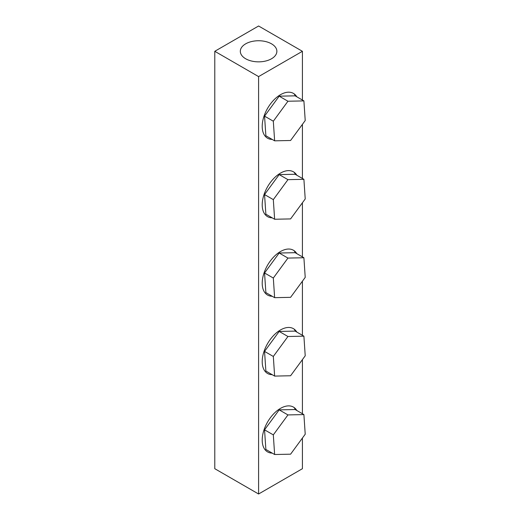 <?xml version="1.0" encoding="UTF-8"?>
<svg xmlns="http://www.w3.org/2000/svg" width="520" height="520" viewBox="0 0 520 520"><rect width="100%" height="100%" fill="white"/><g stroke="black" fill="none" stroke-linecap="round" stroke-linejoin="round"><path stroke-width="0.78" d="M274.632 376.09L265.87 371.033L264.55 351.403L268.346 346.223L279.188 331.442L295.139 331.11L303.901 336.167L287.95 336.499L273.319 356.46L274.632 376.09L290.589 375.759L305.221 355.797L303.901 336.167M264.55 351.403L273.319 356.46M279.188 331.442L287.95 336.499M274.632 140.829L265.87 135.766L264.55 116.135L279.188 96.174L295.139 95.843L303.901 100.9L287.95 101.237L273.319 121.199L274.632 140.829L290.589 140.491L305.221 120.53L303.901 100.9M264.55 116.135L273.319 121.199M279.188 96.174L287.95 101.237M274.632 219.252L265.87 214.188L264.55 194.558L268.346 189.378L279.188 174.597L295.139 174.265L303.901 179.322L287.95 179.654L273.319 199.622L274.632 219.252L290.589 218.914L305.221 198.952L303.901 179.322M264.55 194.558L273.319 199.622M279.188 174.597L287.95 179.654M274.632 297.668L265.87 292.611L264.55 272.981L268.346 267.8L279.188 253.019L295.139 252.688L303.901 257.745L287.95 258.076L273.319 278.038L274.632 297.668L290.589 297.336L305.221 277.375L303.901 257.745M264.55 272.981L273.319 278.038M279.188 253.019L287.95 258.076M274.632 454.512L265.87 449.456L264.55 429.825L268.346 424.645L279.188 409.864L295.139 409.532L303.901 414.59L287.95 414.921L273.319 434.882L274.632 454.512L290.589 454.181L305.221 434.219L303.901 414.59M264.55 429.825L273.319 434.882M279.188 409.864L287.95 414.921M296.803 332.065A25.87 14.937 120 0 0 293.442 328.666A25.87 14.937 120 0 0 273.507 335.595A25.87 14.937 120 0 0 262.21 361.634A25.87 14.937 120 0 0 267.566 373.477A25.87 14.937 120 0 0 272.2 374.686M296.803 410.488A25.87 14.937 120 0 0 293.442 407.089A25.87 14.937 120 0 0 273.507 414.018A25.87 14.937 120 0 0 262.21 440.057A25.87 14.937 120 0 0 267.566 451.9A25.87 14.937 120 0 0 272.2 453.109M296.803 175.227A25.87 14.937 120 0 0 293.442 171.821A25.87 14.937 120 0 0 273.507 178.75A25.87 14.937 120 0 0 262.21 204.789A25.87 14.937 120 0 0 267.566 216.632A25.87 14.937 120 0 0 272.2 217.841M296.803 253.65A25.87 14.937 120 0 0 293.442 250.244A25.87 14.937 120 0 0 273.507 257.173A25.87 14.937 120 0 0 262.21 283.212A25.87 14.937 120 0 0 267.566 295.055A25.87 14.937 120 0 0 272.2 296.264M296.803 96.805A25.87 14.937 120 0 0 293.442 93.398A25.87 14.937 120 0 0 273.507 100.334A25.87 14.937 120 0 0 262.21 126.367A25.87 14.937 120 0 0 267.566 138.209A25.87 14.937 120 0 0 272.2 139.419M271.525 43.836A18.278 10.556 -0 0 0 251.602 41.548A18.278 10.556 -0 0 0 240.318 51.298A18.278 10.556 -0 0 0 245.667 58.76A18.278 10.556 -0 0 0 265.59 61.048A18.278 10.556 -0 0 0 276.874 51.298A18.278 10.556 -0 0 0 271.525 43.836M302.413 100.041L302.413 51.298L258.596 76.596L258.596 494L302.413 468.702L302.413 438.048M302.413 413.731L302.413 359.625M302.413 335.309L302.413 281.203M302.413 256.887L302.413 202.781M302.413 178.464L302.413 124.358M302.413 51.298L258.596 26L214.78 51.298L214.78 468.702L258.596 494M258.596 76.596L214.78 51.298M294.079 250.653L295.633 252.974M294.079 93.808L295.633 96.128M294.079 407.498L295.633 409.812M294.079 172.231L295.633 174.551M294.079 329.075L295.633 331.396"/></g></svg>
